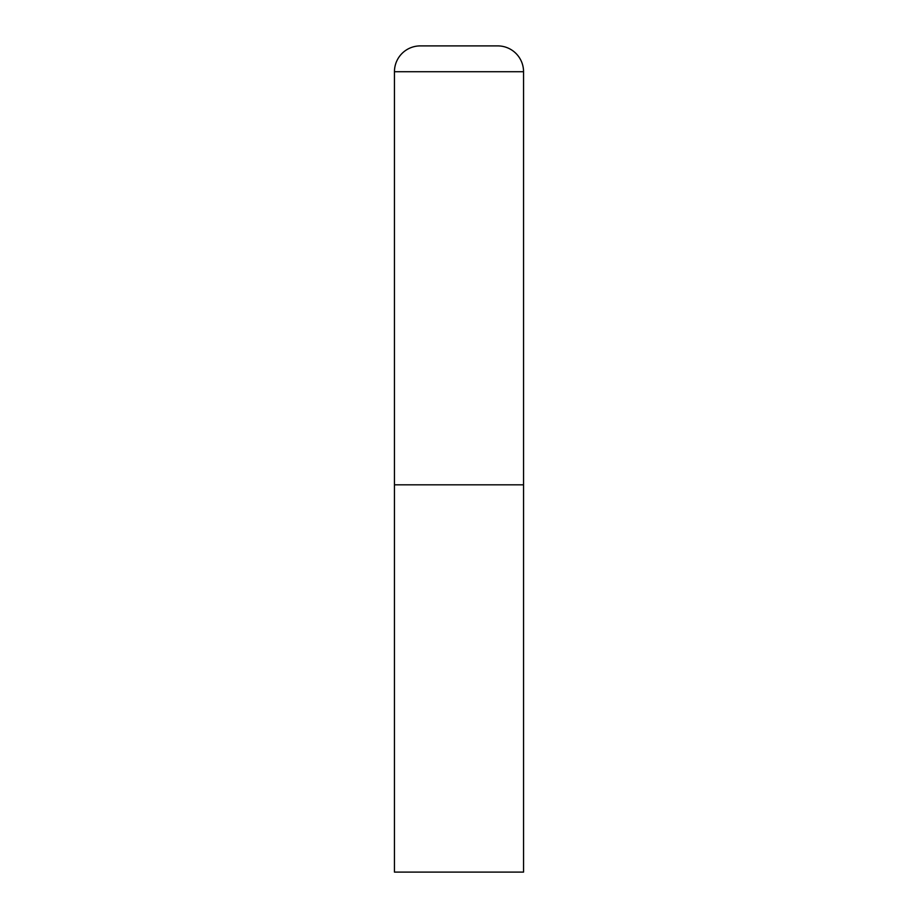 <?xml version="1.0" encoding="UTF-8"?>
<svg xmlns="http://www.w3.org/2000/svg" width="918" height="918" viewBox="0 0 918 918"><rect width="100%" height="100%" fill="white"/><g stroke="black" fill="none" stroke-linecap="round" stroke-linejoin="round"><path stroke-width="1.38" d="M420.272 45.9A25.819 25.819 0 0 0 394.453 71.719L394.453 872.1L523.547 872.1L523.547 484.819L394.453 484.819L523.547 484.819L523.547 71.719A25.819 25.819 0 0 0 497.728 45.9L420.272 45.9L497.728 45.9M394.453 71.719L523.547 71.719"/></g></svg>
